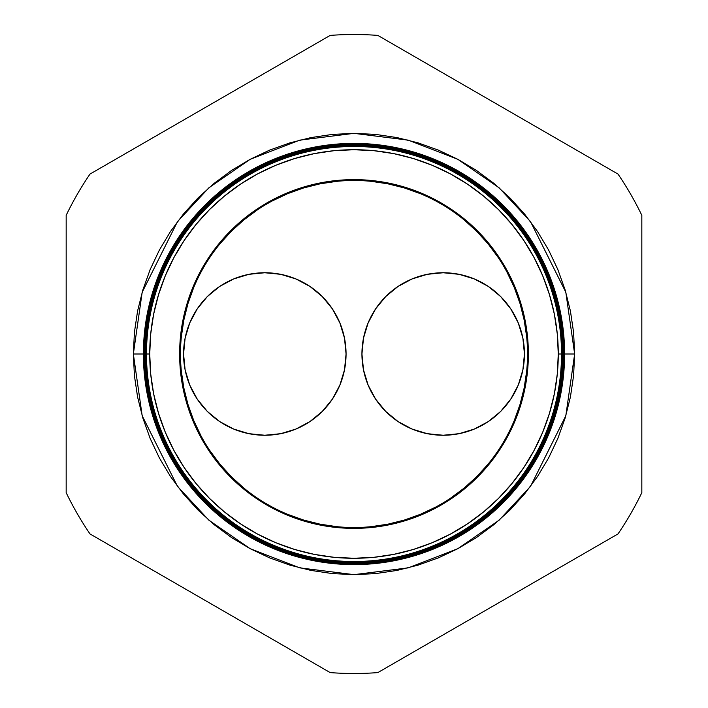 <?xml version="1.0" encoding="UTF-8"?>
<svg xmlns="http://www.w3.org/2000/svg" width="708" height="708" viewBox="0 0 708 708"><rect width="100%" height="100%" fill="white"/><g stroke="black" fill="none" stroke-linecap="round" stroke-linejoin="round"><path stroke-width="1.06" d="M361.938 354A81.252 81.252 0 0 1 443.19 272.748A81.252 81.252 0 0 1 524.442 354L522.885 338.15L518.256 322.91L510.751 308.856L500.645 296.546L488.334 286.439L474.289 278.934L459.041 274.306L443.19 272.748L427.34 274.306L412.1 278.934L398.046 286.439L385.736 296.546L375.629 308.856L368.125 322.91L363.496 338.15L361.938 354L363.496 369.85L368.125 385.09L375.629 399.144L385.736 411.454L398.046 421.561L412.1 429.066L427.34 433.694L443.19 435.252L459.041 433.694L474.289 429.066L488.334 421.561L500.645 411.454L510.751 399.144L518.256 385.09L522.885 369.85L524.442 354A81.252 81.252 0 0 1 443.19 435.252A81.252 81.252 0 0 1 361.938 354M183.558 354A81.252 81.252 0 0 1 264.81 272.748A81.252 81.252 0 0 1 346.062 354L344.504 338.15L339.875 322.91L332.371 308.856L322.264 296.546L309.954 286.439L295.9 278.934L280.66 274.306L264.81 272.748L248.959 274.306L233.711 278.934L219.666 286.439L207.356 296.546L197.249 308.856L189.744 322.91L185.115 338.15L183.558 354L185.115 369.85L189.744 385.09L197.249 399.144L207.356 411.454L219.666 421.561L233.711 429.066L248.959 433.694L264.81 435.252L280.66 433.694L295.9 429.066L309.954 421.561L322.264 411.454L332.371 399.144L339.875 385.09L344.504 369.85L346.062 354A81.252 81.252 0 0 1 264.81 435.252A81.252 81.252 0 0 1 183.558 354M181.31 336.99L183.814 320.149L187.947 303.626L193.682 287.598L187.947 303.626M219.861 243.915L231.304 231.304L243.915 219.861L257.5 209.789M272.173 200.983L287.598 193.682L303.626 187.947L320.149 183.814L336.99 181.31M371.01 181.31L387.851 183.814L404.374 187.947L420.402 193.682L404.374 187.947M464.085 219.861L476.696 231.304L488.139 243.915L498.211 257.5M507.017 272.173L514.318 287.598L520.053 303.626L524.185 320.149L526.69 336.99M526.69 371.01L524.185 387.851L520.053 404.374L514.318 420.402L520.053 404.374M488.139 464.085L476.696 476.696L464.085 488.139L450.5 498.211M435.827 507.017L420.402 514.318L404.374 520.053L387.851 524.185L371.01 526.69M336.99 526.69L320.149 524.185L303.626 520.053L287.598 514.318L303.626 520.053M243.915 488.139L231.304 476.696L219.861 464.085L209.789 450.5M200.983 435.827L193.682 420.402L187.947 404.374L183.814 387.851L181.31 371.01M145.007 354L133.352 354L142.184 292.218L177.487 221.613L208.922 187.762L250.163 159.318L299.688 140.149L354 133.352L408.312 140.149L457.837 159.318L499.078 187.762L530.513 221.613L565.816 292.218L574.648 354L564.356 354A210.356 210.356 0 0 1 354 564.356A210.356 210.356 0 0 1 143.644 354L143.405 354A210.595 210.595 0 0 0 354 564.595A210.595 210.595 0 0 0 564.595 354A210.603 210.603 0 0 1 354 564.603A210.603 210.603 0 0 1 143.397 354A210.603 210.603 0 0 0 354 564.603A210.603 210.603 0 0 0 564.603 354L564.595 354A210.595 210.595 0 0 1 354 564.595A210.595 210.595 0 0 1 143.405 354L143.397 354A210.595 210.595 0 0 1 354 143.405A210.595 210.595 0 0 1 564.595 354A210.603 210.603 0 0 0 354 143.397A210.603 210.603 0 0 0 143.397 354L143.405 354A210.603 210.603 0 0 1 354 143.397A210.603 210.603 0 0 1 564.603 354L564.603 354A210.595 210.595 0 0 0 354 143.405A210.595 210.595 0 0 0 143.405 354L143.644 354A210.356 210.356 0 0 0 354 564.356A210.356 210.356 0 0 0 564.356 354L563.86 354A209.86 209.86 0 0 1 354 563.86A209.86 209.86 0 0 1 144.14 354L143.919 354A210.081 210.081 0 0 0 354 564.081A210.081 210.081 0 0 0 564.081 354A210.108 210.108 0 0 1 354 564.108A210.108 210.108 0 0 1 143.892 354L143.662 354A210.338 210.338 0 0 0 354 564.338A210.338 210.338 0 0 0 564.338 354A210.338 210.338 0 0 1 354 564.338A210.338 210.338 0 0 1 143.662 354L143.662 354A210.338 210.338 0 0 1 354 143.662A210.338 210.338 0 0 1 564.338 354L564.356 354A210.356 210.356 0 0 0 354 143.644A210.356 210.356 0 0 0 143.644 354A210.356 210.356 0 0 1 354 143.644A210.356 210.356 0 0 1 564.356 354L564.595 354M558.276 354A204.276 204.276 0 0 1 354 558.276A204.276 204.276 0 0 1 149.724 354L146.485 354A207.515 207.515 0 0 0 354 561.515A207.515 207.515 0 0 0 561.515 354L558.276 354L557.293 333.981L554.355 314.148L549.479 294.705L542.726 275.828L534.159 257.703L523.849 240.508L511.911 224.409L498.45 209.55L483.591 196.089L467.492 184.151L450.297 173.841L432.172 165.274L413.295 158.521L393.852 153.645L374.019 150.707L354 149.724L333.981 150.707L314.148 153.645L294.705 158.521L275.828 165.274L257.703 173.841L240.508 184.151L224.409 196.089L209.55 209.55L196.089 224.409L184.151 240.508L173.841 257.703L165.274 275.828L158.521 294.705L153.645 314.148L150.707 333.981L149.724 354L150.707 374.019L153.645 393.852L158.521 413.295L165.274 432.172L173.841 450.297L184.151 467.492L196.089 483.591L209.55 498.45L224.409 511.911L240.508 523.849L257.703 534.159L275.828 542.726L294.705 549.479L314.148 554.355L333.981 557.293L354 558.276L374.019 557.293L393.852 554.355L413.295 549.479L432.172 542.726L450.297 534.159L467.492 523.849L483.591 511.911L498.45 498.45L511.911 483.591L523.849 467.492L534.159 450.297L542.726 432.172L549.479 413.295L554.355 393.852L557.293 374.019L558.276 354L561.515 354A207.515 207.515 0 0 1 354 561.515A207.515 207.515 0 0 1 146.485 354L146.229 354A207.771 207.771 0 0 0 354 561.771A207.771 207.771 0 0 0 561.771 354L561.621 354A207.621 207.621 0 0 1 354 561.621A207.621 207.621 0 0 1 146.379 354A207.621 207.621 0 0 0 354 561.621A207.621 207.621 0 0 0 561.621 354L561.621 354A207.621 207.621 0 0 0 354 146.379A207.621 207.621 0 0 0 146.379 354L146.485 354A207.515 207.515 0 0 1 354 146.485A207.515 207.515 0 0 1 561.515 354A207.515 207.515 0 0 0 354 146.485A207.515 207.515 0 0 0 146.485 354L149.724 354A204.276 204.276 0 0 1 354 149.724A204.276 204.276 0 0 1 558.276 354M561.869 354A207.869 207.869 0 0 1 354 561.869A207.869 207.869 0 0 1 146.131 354L145.972 354A208.028 208.028 0 0 0 354 562.028A208.028 208.028 0 0 0 562.028 354L561.771 354A207.771 207.771 0 0 1 354 561.771A207.771 207.771 0 0 1 146.229 354L146.131 354A207.869 207.869 0 0 0 354 561.869A207.869 207.869 0 0 0 561.869 354A207.869 207.869 0 0 0 354 146.131A207.869 207.869 0 0 0 146.131 354L146.229 354A207.771 207.771 0 0 1 354 146.229A207.771 207.771 0 0 1 561.771 354L562.028 354A208.028 208.028 0 0 1 354 562.028A208.028 208.028 0 0 1 145.972 354L145.715 354A208.285 208.285 0 0 0 354 562.285A208.285 208.285 0 0 0 562.285 354L562.117 354A208.117 208.117 0 0 1 354 562.117A208.117 208.117 0 0 1 145.883 354A208.117 208.117 0 0 0 354 562.117A208.117 208.117 0 0 0 562.117 354L562.117 354A208.117 208.117 0 0 0 354 145.883A208.117 208.117 0 0 0 145.883 354L145.972 354A208.028 208.028 0 0 1 354 145.972A208.028 208.028 0 0 1 562.028 354A208.028 208.028 0 0 0 354 145.972A208.028 208.028 0 0 0 145.972 354L146.131 354A207.869 207.869 0 0 1 354 146.131A207.869 207.869 0 0 1 561.869 354M562.373 354A208.373 208.373 0 0 1 354 562.373A208.373 208.373 0 0 1 145.627 354L145.459 354A208.541 208.541 0 0 0 354 562.541A208.541 208.541 0 0 0 562.541 354L562.285 354A208.285 208.285 0 0 1 354 562.285A208.285 208.285 0 0 1 145.715 354L145.627 354A208.373 208.373 0 0 0 354 562.373A208.373 208.373 0 0 0 562.373 354A208.373 208.373 0 0 0 354 145.627A208.373 208.373 0 0 0 145.627 354L145.715 354A208.285 208.285 0 0 1 354 145.715A208.285 208.285 0 0 1 562.285 354L562.541 354A208.541 208.541 0 0 1 354 562.541A208.541 208.541 0 0 1 145.459 354L145.202 354A208.798 208.798 0 0 0 354 562.798A208.798 208.798 0 0 0 562.798 354L562.621 354A208.621 208.621 0 0 1 354 562.621A208.621 208.621 0 0 1 145.379 354A208.621 208.621 0 0 0 354 562.621A208.621 208.621 0 0 0 562.621 354L562.621 354A208.621 208.621 0 0 0 354 145.379A208.621 208.621 0 0 0 145.379 354L145.459 354A208.541 208.541 0 0 1 354 145.459A208.541 208.541 0 0 1 562.541 354A208.541 208.541 0 0 0 354 145.459A208.541 208.541 0 0 0 145.459 354L145.627 354A208.373 208.373 0 0 1 354 145.627A208.373 208.373 0 0 1 562.373 354M562.869 354A208.869 208.869 0 0 1 354 562.869A208.869 208.869 0 0 1 145.131 354L144.945 354A209.055 209.055 0 0 0 354 563.055A209.055 209.055 0 0 0 563.055 354L562.798 354A208.798 208.798 0 0 1 354 562.798A208.798 208.798 0 0 1 145.202 354L145.131 354A208.869 208.869 0 0 0 354 562.869A208.869 208.869 0 0 0 562.869 354A208.869 208.869 0 0 0 354 145.131A208.869 208.869 0 0 0 145.131 354L145.202 354A208.798 208.798 0 0 1 354 145.202A208.798 208.798 0 0 1 562.798 354L563.055 354A209.055 209.055 0 0 1 354 563.055A209.055 209.055 0 0 1 144.945 354L144.689 354A209.311 209.311 0 0 0 354 563.311A209.311 209.311 0 0 0 563.311 354L563.117 354A209.117 209.117 0 0 1 354 563.117A209.117 209.117 0 0 1 144.883 354A209.117 209.117 0 0 0 354 563.117A209.117 209.117 0 0 0 563.117 354L563.117 354A209.117 209.117 0 0 0 354 144.883A209.117 209.117 0 0 0 144.883 354L144.945 354A209.055 209.055 0 0 1 354 144.945A209.055 209.055 0 0 1 563.055 354A209.055 209.055 0 0 0 354 144.945A209.055 209.055 0 0 0 144.945 354L145.131 354A208.869 208.869 0 0 1 354 145.131A208.869 208.869 0 0 1 562.869 354M563.364 354A209.364 209.364 0 0 1 354 563.364A209.364 209.364 0 0 1 144.636 354L144.432 354A209.568 209.568 0 0 0 354 563.568A209.568 209.568 0 0 0 563.568 354L563.311 354A209.311 209.311 0 0 1 354 563.311A209.311 209.311 0 0 1 144.689 354L144.636 354A209.364 209.364 0 0 0 354 563.364A209.364 209.364 0 0 0 563.364 354A209.364 209.364 0 0 0 354 144.636A209.364 209.364 0 0 0 144.636 354L144.689 354A209.311 209.311 0 0 1 354 144.689A209.311 209.311 0 0 1 563.311 354L563.568 354A209.568 209.568 0 0 1 354 563.568A209.568 209.568 0 0 1 144.432 354L144.175 354A209.825 209.825 0 0 0 354 563.825A209.825 209.825 0 0 0 563.825 354L563.612 354A209.612 209.612 0 0 1 354 563.612A209.612 209.612 0 0 1 144.388 354A209.612 209.612 0 0 0 354 563.612A209.612 209.612 0 0 0 563.612 354L563.612 354A209.612 209.612 0 0 0 354 144.388A209.612 209.612 0 0 0 144.388 354L144.432 354A209.568 209.568 0 0 1 354 144.432A209.568 209.568 0 0 1 563.568 354A209.568 209.568 0 0 0 354 144.432A209.568 209.568 0 0 0 144.432 354L144.636 354A209.364 209.364 0 0 1 354 144.636A209.364 209.364 0 0 1 563.364 354M527.522 354A173.522 173.522 0 0 0 354 180.478A173.522 173.522 0 0 0 180.478 354L179.628 354A174.372 174.372 0 0 1 354 179.628A174.372 174.372 0 0 1 528.372 354L527.522 354A173.522 173.522 0 0 1 354 527.522A173.522 173.522 0 0 1 180.478 354A173.522 173.522 0 0 1 354 180.478A173.522 173.522 0 0 1 527.522 354L528.372 354A174.372 174.372 0 0 1 354 528.372A174.372 174.372 0 0 1 179.628 354L180.478 354A173.522 173.522 0 0 0 354 527.522A173.522 173.522 0 0 0 527.522 354M564.108 354L564.081 354A210.081 210.081 0 0 1 354 564.081A210.081 210.081 0 0 1 143.919 354A210.108 210.108 0 0 0 354 564.108A210.108 210.108 0 0 0 564.108 354A210.108 210.108 0 0 0 354 143.892A210.108 210.108 0 0 0 143.892 354L143.892 354A210.081 210.081 0 0 1 354 143.919A210.081 210.081 0 0 1 564.081 354L564.338 354A210.338 210.338 0 0 0 354 143.662A210.338 210.338 0 0 0 143.662 354L143.919 354A210.108 210.108 0 0 1 354 143.892A210.108 210.108 0 0 1 564.108 354A210.081 210.081 0 0 0 354 143.919A210.081 210.081 0 0 0 143.919 354L144.14 354A209.86 209.86 0 0 0 354 563.86A209.86 209.86 0 0 0 563.86 354L563.825 354A209.825 209.825 0 0 1 354 563.825A209.825 209.825 0 0 1 144.175 354L144.175 354A209.825 209.825 0 0 1 354 144.175A209.825 209.825 0 0 1 563.825 354L563.86 354A209.86 209.86 0 0 0 354 144.14A209.86 209.86 0 0 0 144.14 354A209.86 209.86 0 0 1 354 144.14A209.86 209.86 0 0 1 563.86 354L564.081 354M89.996 533.929L330.176 672.6A319.494 319.494 0 0 0 377.824 672.6L618.004 533.929A319.494 319.494 0 0 0 641.829 492.671L641.829 215.329A319.494 319.494 0 0 0 618.004 174.071L377.824 35.4A319.494 319.494 0 0 0 330.176 35.4L89.996 174.071A319.494 319.494 0 0 0 66.171 215.329L66.171 492.671A319.494 319.494 0 0 0 89.996 533.929A319.494 319.494 0 0 1 66.171 492.671L66.171 215.329A319.494 319.494 0 0 1 89.996 174.071L330.176 35.4A319.494 319.494 0 0 1 377.824 35.4L618.004 174.071A319.494 319.494 0 0 1 641.829 215.329L641.829 492.671A319.494 319.494 0 0 1 618.004 533.929L377.824 672.6A319.494 319.494 0 0 1 330.176 672.6L89.996 533.929M562.993 354L574.648 354L573.586 375.629L570.409 397.046L565.143 418.047L557.851 438.438L548.594 458.014L537.46 476.581L524.557 493.972L510.017 510.017L493.972 524.557L476.581 537.46L458.014 548.594L438.438 557.851L418.047 565.143L397.046 570.409L375.629 573.586L354 574.648L332.371 573.586L310.954 570.409L289.953 565.143L269.562 557.851L249.986 548.594L231.419 537.46L214.028 524.557L197.983 510.017L183.443 493.972L170.54 476.581L159.406 458.014L150.149 438.438L142.857 418.047L137.591 397.046L134.414 375.629L133.352 354L134.414 332.371L137.591 310.954L142.857 289.953L150.149 269.562L159.406 249.986L170.54 231.419L183.443 214.028L197.983 197.983L214.028 183.443L231.419 170.54L249.986 159.406L269.562 150.149L289.953 142.857L310.954 137.591L332.371 134.414L354 133.352L375.629 134.414L397.046 137.591L418.047 142.857L438.438 150.149L458.014 159.406L476.581 170.54L493.972 183.443L510.017 197.983L524.557 214.028L537.46 231.419L548.594 249.986L557.851 269.562L565.143 289.953L570.409 310.954L573.586 332.371L574.648 354L565.816 415.782L530.513 486.387L499.078 520.238L457.837 548.682L408.312 567.851L354 574.648L299.688 567.851L250.163 548.682L208.922 520.238L177.487 486.387L142.184 415.782L133.352 354L143.397 354M528.372 354L527.531 371.089L525.026 388.019L520.867 404.622L515.097 420.729L507.786 436.199L498.99 450.872L488.794 464.625L477.298 477.298L464.625 488.794L450.872 498.99L436.199 507.786L420.729 515.097L404.622 520.867L388.019 525.026L371.089 527.531L354 528.372L336.911 527.531L319.981 525.026L303.378 520.867L287.271 515.097L271.801 507.786L257.128 498.99L243.375 488.794L230.702 477.298L219.206 464.625L209.01 450.872L200.214 436.199L192.903 420.729L187.133 404.622L182.974 388.019L180.469 371.089L179.628 354L180.469 336.911L182.974 319.981L187.133 303.378L192.903 287.271L200.214 271.801L209.01 257.128L219.206 243.375L230.702 230.702L243.375 219.206L257.128 209.01L271.801 200.214L287.271 192.903L303.378 187.133L319.981 182.974L336.911 180.469L354 179.628L371.089 180.469L388.019 182.974L404.622 187.133L420.729 192.903L436.199 200.214L450.872 209.01L464.625 219.206L477.298 230.702L488.794 243.375L498.99 257.128L507.786 271.801L515.097 287.271L520.867 303.378L525.026 319.981L527.531 336.911L528.372 354M563.825 354A209.825 209.825 0 0 0 354 144.175A209.825 209.825 0 0 0 144.175 354L144.388 354A209.612 209.612 0 0 1 354 144.388A209.612 209.612 0 0 1 563.612 354L563.825 354M563.311 354A209.311 209.311 0 0 0 354 144.689A209.311 209.311 0 0 0 144.689 354L144.883 354A209.117 209.117 0 0 1 354 144.883A209.117 209.117 0 0 1 563.117 354L563.311 354M562.798 354A208.798 208.798 0 0 0 354 145.202A208.798 208.798 0 0 0 145.202 354L145.379 354A208.621 208.621 0 0 1 354 145.379A208.621 208.621 0 0 1 562.621 354L562.798 354M562.285 354A208.285 208.285 0 0 0 354 145.715A208.285 208.285 0 0 0 145.715 354L145.883 354A208.117 208.117 0 0 1 354 145.883A208.117 208.117 0 0 1 562.117 354L562.285 354M561.771 354A207.771 207.771 0 0 0 354 146.229A207.771 207.771 0 0 0 146.229 354L146.379 354A207.621 207.621 0 0 1 354 146.379A207.621 207.621 0 0 1 561.621 354L561.771 354"/></g></svg>
